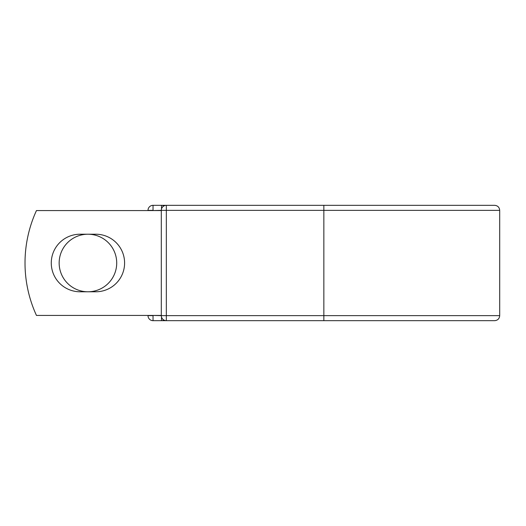 <?xml version="1.0" encoding="UTF-8"?>
<svg xmlns="http://www.w3.org/2000/svg" width="526" height="526" viewBox="0 0 526 526"><rect width="100%" height="100%" fill="white"/><g stroke="black" fill="none" stroke-linecap="round" stroke-linejoin="round"><path stroke-width="0.79" d="M51.272 263A28.779 28.779 0 0 0 80.044 291.779L95.817 291.779A28.779 28.779 0 0 0 124.596 263A28.779 28.779 0 0 0 95.817 234.221L80.044 234.221A28.779 28.779 0 0 0 51.272 263M59.155 263A28.779 28.779 0 0 1 87.934 234.221A28.779 28.779 0 0 1 116.713 263A28.779 28.779 0 0 1 87.934 291.779A28.779 28.779 0 0 1 59.155 263M323.852 205.324L166.334 205.324L166.334 210.354L499.7 210.354C499.404 207.297 497.721 205.62 494.664 205.324L323.852 205.324L323.852 320.676L153.04 320.676A5.036 5.036 0 0 1 148.003 315.646L148.003 315.436M148.003 210.564L148.003 210.354A5.036 5.036 0 0 1 153.04 205.324L161.508 205.324A5.036 5.036 0 0 1 163.921 205.936A5.036 5.036 0 0 0 161.508 205.324L166.334 205.324A5.036 5.036 0 0 0 161.304 210.354L153.04 210.564M323.852 320.676L494.664 320.676C497.721 320.38 499.404 318.703 499.7 315.646L499.7 210.354M153.04 315.436L161.304 315.646L161.304 210.354A5.036 5.036 0 0 1 166.334 205.324M161.304 315.436L36.458 315.436A125.846 125.846 0 0 1 36.458 210.564L161.304 210.564M161.508 320.676A5.036 5.036 0 0 0 163.921 320.064A5.036 5.036 0 0 1 161.508 320.676L161.508 317.086M161.304 315.646A5.036 5.036 0 0 0 166.334 320.676L166.334 315.646L161.304 315.646M148.003 210.354A5.036 5.036 0 0 1 153.04 205.324L153.04 210.354L148.003 210.354M153.04 320.676A5.036 5.036 0 0 1 148.003 315.646L153.04 315.646L153.04 320.676M161.304 210.354L166.334 210.354L166.334 315.646L499.7 315.646M161.508 208.914L161.508 205.324"/></g></svg>
